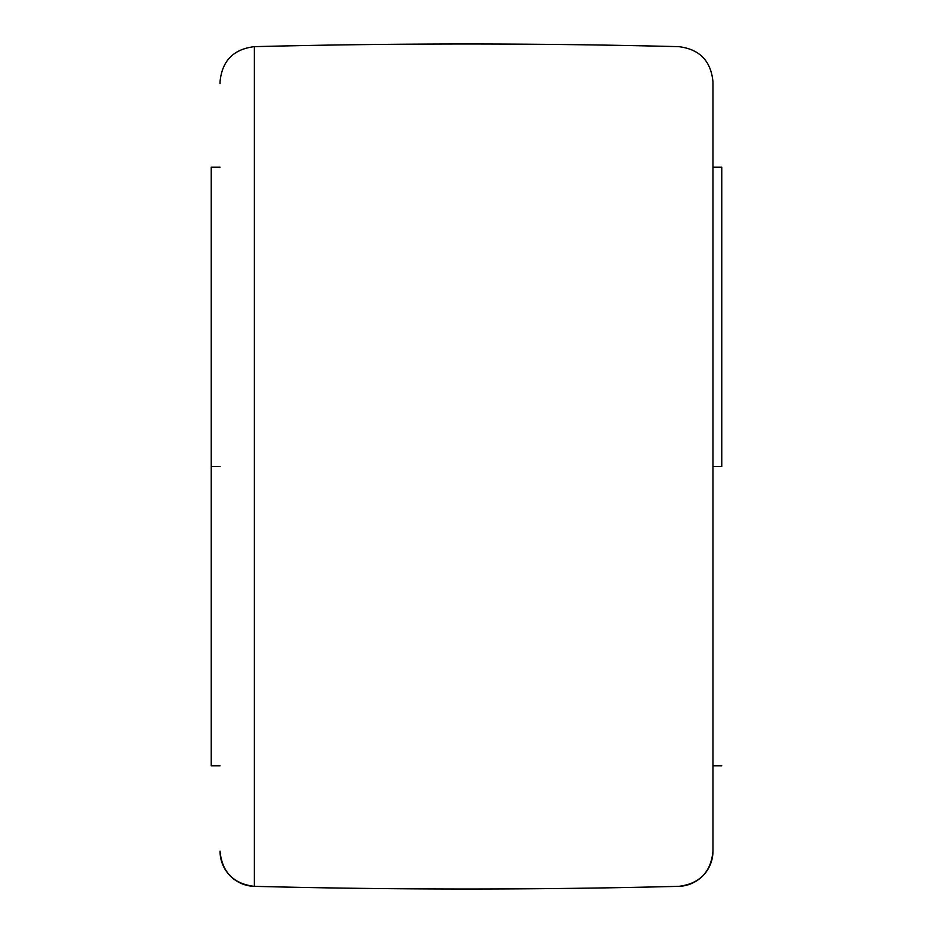 <?xml version="1.0" encoding="UTF-8"?>
<svg xmlns="http://www.w3.org/2000/svg" width="933" height="933" viewBox="0 0 933 933"><rect width="100%" height="100%" fill="white"/><g stroke="black" fill="none" stroke-linecap="round" stroke-linejoin="round"><path stroke-width="1.4" d="M712.964 81.847L712.964 851.141A35.209 35.209 180 0 1 678.641 886.338L678.641 886.35A8450.263 8450.263 0 0 1 254.359 886.35A8450.263 8450.263 0 0 0 678.641 886.35L678.641 886.338A35.209 35.209 0 0 0 712.964 851.141L712.964 81.847C710.993 60.878 699.552 49.146 678.641 46.65A8450.263 8450.263 0 0 0 254.359 46.65L254.359 886.35A35.209 35.209 180 0 1 220.036 851.153A35.209 35.209 0 0 0 254.359 886.35L254.359 46.65C233.448 49.146 222.007 60.878 220.036 81.847L220.036 83.69M721.769 466.5L712.964 466.5L721.769 466.5L721.769 167.217L721.769 466.5M211.231 466.5L211.231 765.783L211.231 466.5L220.036 466.5L211.231 466.5L211.231 167.217L211.231 466.5M254.359 886.35C233.448 883.854 222.007 872.122 220.036 851.153M712.964 765.783L721.769 765.783M211.231 765.783L220.036 765.783M678.641 886.35C699.552 883.854 710.993 872.122 712.964 851.153M211.231 167.217L220.036 167.217M712.964 167.217L721.769 167.217"/></g></svg>
